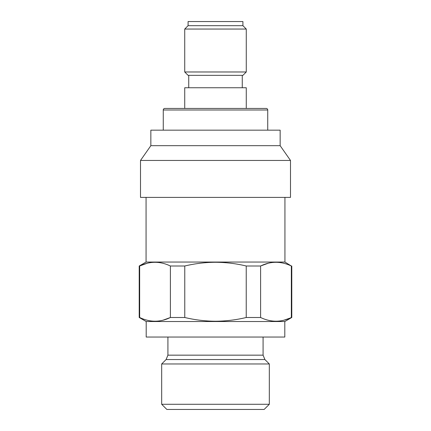 <?xml version="1.0" encoding="UTF-8"?>
<svg xmlns="http://www.w3.org/2000/svg" width="431" height="431" viewBox="0 0 431 431"><rect width="100%" height="100%" fill="white"/><g stroke="black" fill="none" stroke-linecap="round" stroke-linejoin="round"><path stroke-width="0.65" d="M284.934 197.398L284.934 262.048L146.066 262.048L139.213 266.002L139.213 317.496L139.666 317.496L139.666 266.002L139.213 266.002M146.195 321.526L146.195 337.042L284.805 337.042L284.805 321.526L146.195 321.526L139.213 317.496M269.321 363.969L161.679 363.969L161.679 404.278L269.321 404.278L269.321 363.969L264.898 359.546L166.102 359.546L161.679 363.969M269.321 404.278L264.149 409.45L166.851 409.45L161.679 404.278M184.764 317.496L184.764 266.002C194.92 263.573 205.167 262.328 215.5 262.274C225.936 262.339 236.177 263.583 246.236 266.002L246.236 317.496C236.177 319.915 225.936 321.16 215.5 321.23C205.167 321.17 194.92 319.926 184.764 317.496L170.401 317.496C160.213 322.431 149.966 322.431 139.666 317.496M268.141 263.271L260.599 266.002L246.236 266.002M260.599 317.496L260.599 266.002C270.787 261.067 281.034 261.067 291.334 266.002L291.334 317.496C281.147 322.431 270.905 322.431 260.599 317.496L246.236 317.496M284.934 262.048L291.334 266.002M284.148 263.363L283.56 263.212M283.986 320.179L291.787 317.496L284.805 321.526M146.852 320.136L147.44 320.287M163.053 320.179L170.401 317.496L170.401 266.002L184.764 266.002M147.014 263.319L139.666 266.002C149.853 261.067 160.095 261.067 170.401 266.002M140.506 160.451L140.506 197.398L290.494 197.398L290.494 160.451L140.506 160.451L150.85 145.678L280.15 145.678L290.494 160.451M150.85 145.678L150.85 130.162L280.15 130.162L280.15 145.678M184.727 71.977L184.727 29.049L188.088 25.688L188.088 21.55L242.912 21.55L242.912 25.688L246.273 29.049L246.273 71.977L242.912 75.339L188.088 75.339L184.727 71.977L246.273 71.977M267.737 109.991L163.263 109.991A1.552 1.552 0 0 1 164.814 108.44L266.186 108.44A1.552 1.552 0 0 1 267.737 109.991L267.737 130.162M163.263 109.991L163.263 130.162M184.727 108.44L184.727 87.752L246.273 87.752L246.273 108.44M242.265 75.339L242.265 87.752M188.735 75.339L188.735 87.752M188.088 25.688L242.912 25.688M184.727 29.049L246.273 29.049M263.082 337.042L263.082 355.16L167.918 355.16L166.102 359.546M291.787 266.002L291.787 317.496M263.082 355.16L264.898 359.546M167.918 337.042L167.918 355.16M146.066 197.398L146.066 262.048"/></g></svg>
